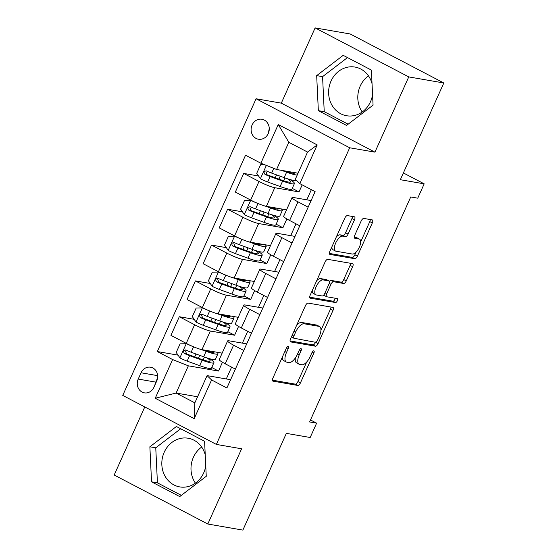 <?xml version="1.0" encoding="UTF-8"?>
<svg xmlns="http://www.w3.org/2000/svg" width="558" height="558" viewBox="0 0 558 558"><rect width="100%" height="100%" fill="white"/><g stroke="black" fill="none" stroke-linecap="round" stroke-linejoin="round"><path stroke-width="0.84" d="M288.186 346.413A2.176 0.942 117.6 0 0 286.338 348.213L272.904 378.108A3.111 1.346 117.6 0 0 272.841 381.1A3.111 1.346 117.6 0 0 273.015 381.156L297.798 385.452A3.111 1.346 117.6 0 0 300.441 382.879L313.875 352.984A2.176 0.942 117.6 0 0 313.917 350.891A2.176 0.942 117.6 0 0 313.791 350.849A2.176 0.942 117.6 0 0 311.943 352.649L310.206 356.52A9.946 4.297 117.6 0 1 301.752 364.758L299.688 364.402A9.946 4.297 117.6 0 1 299.123 364.214A9.946 4.297 117.6 0 1 299.332 354.637L301.069 350.766A2.176 0.942 117.6 0 0 301.118 348.673A2.176 0.942 117.6 0 0 300.992 348.631A2.176 0.942 117.6 0 0 299.144 350.431L297.407 354.302A9.946 4.297 117.6 0 1 288.953 362.54L286.889 362.184A9.946 4.297 117.6 0 1 286.317 361.996A9.946 4.297 117.6 0 1 286.526 352.419L288.263 348.548A2.176 0.942 117.6 0 0 288.312 346.455A2.176 0.942 117.6 0 0 288.186 346.413M372.046 83.7A24.698 22.062 -80.2 0 0 354.979 67.065A24.698 22.062 -80.2 0 0 331.027 81.07A24.698 22.062 -80.2 0 0 346.546 115.736A24.698 22.062 -80.2 0 0 370.498 101.73A24.698 22.062 -80.2 0 0 372.57 94.755M362.226 111.97A24.698 22.062 99.8 0 1 360.203 86.12A24.698 22.062 99.8 0 1 368.475 75.881M252.09 125.006A10.135 9.054 -80.2 0 0 258.459 139.228A10.135 9.054 -80.2 0 0 268.286 133.481A10.135 9.054 -80.2 0 0 261.918 119.259A10.135 9.054 -80.2 0 0 252.09 125.006M269.277 128.919A10.135 9.054 -80.2 0 0 268.635 132.602M205.762 465.923A24.698 22.062 99.8 0 1 203.691 472.898A24.698 22.062 99.8 0 1 179.739 486.904A24.698 22.062 99.8 0 1 164.219 452.238A24.698 22.062 99.8 0 1 188.172 438.232A24.698 22.062 99.8 0 1 205.239 454.861M195.412 483.137A24.698 22.062 99.8 0 1 193.396 457.288A24.698 22.062 99.8 0 1 201.668 447.049M354.49 219.852A3.111 1.346 117.6 0 0 354.553 216.86A3.111 1.346 117.6 0 0 354.379 216.797L347.425 215.597A3.111 1.346 117.6 0 0 344.781 218.171L329.862 251.365A3.111 1.346 117.6 0 0 329.799 254.357A3.111 1.346 117.6 0 0 329.973 254.42L354.755 258.71A3.111 1.346 117.6 0 0 357.399 256.136L372.319 222.942A3.111 1.346 117.6 0 0 372.381 219.95A3.111 1.346 117.6 0 0 372.207 219.887L363.809 218.436A3.111 1.346 117.6 0 0 361.165 221.01L354.783 235.218A3.111 1.346 117.6 0 0 354.714 238.21A3.111 1.346 117.6 0 0 354.895 238.266L359.059 238.991A8.314 3.592 117.6 0 1 359.533 239.145A8.314 3.592 117.6 0 1 359.115 247.668A8.314 3.592 117.6 0 1 352.293 254.036L335.979 251.212A8.314 3.592 117.6 0 1 335.504 251.051A8.314 3.592 117.6 0 1 335.923 242.535A8.314 3.592 117.6 0 1 342.745 236.16L345.465 236.634A3.111 1.346 117.6 0 0 348.101 234.06L354.49 219.852L351.959 218.527A3.111 1.346 117.6 0 0 352.447 216.462M144.78 406.942L114.188 475.018L207.806 524.025L242.869 530.1L286.345 433.371L310.185 437.5L316.623 423.166L309.613 421.953L410.73 196.96L417.74 198.174L424.185 183.84L403.378 172.952M408.749 76.906L315.13 27.9L281.316 103.139L374.934 152.146L408.749 76.906L443.812 82.982L400.337 179.711L424.185 183.84M374.934 152.146L349.685 147.772L216.371 444.419L122.753 395.413L256.073 98.766L349.685 147.772M207.806 524.025L241.614 448.792L216.371 444.419M308.1 303.092A3.111 1.346 117.6 0 0 305.463 305.665L290.544 338.859A3.111 1.346 117.6 0 0 290.481 341.852A3.111 1.346 117.6 0 0 290.655 341.914L315.437 346.204A3.111 1.346 117.6 0 0 318.074 343.63L332.993 310.436A3.111 1.346 117.6 0 0 333.063 307.444A3.111 1.346 117.6 0 0 332.882 307.381L308.1 303.092M310.206 295.112L325.126 261.918A3.111 1.346 117.6 0 1 327.762 259.344L352.544 263.634A3.111 1.346 117.6 0 1 352.726 263.697A3.111 1.346 117.6 0 1 352.656 266.689L346.274 280.897A3.111 1.346 117.6 0 1 343.63 283.471L333.579 281.727A3.111 1.346 117.6 0 0 330.943 284.301L326.702 293.724A3.111 1.346 117.6 0 0 326.639 296.716A3.111 1.346 117.6 0 0 326.814 296.779L337.283 298.593A2.176 0.942 117.6 0 1 337.402 298.635A2.176 0.942 117.6 0 1 337.297 300.86A2.176 0.942 117.6 0 1 335.511 302.534L310.318 298.167A3.111 1.346 117.6 0 1 310.136 298.105A3.111 1.346 117.6 0 1 310.206 295.112M315.13 27.9L350.194 33.975L443.812 82.982M153.91 387.287L156.742 380.981A9.814 8.768 -80.2 0 0 150.576 367.206A9.814 8.768 -80.2 0 0 141.055 372.772L138.224 379.077A9.814 8.768 -80.2 0 0 144.389 392.86A9.814 8.768 -80.2 0 0 153.91 387.287M197.574 396.773L176.112 393.055L194.84 402.855L207.074 375.625L211.587 379.956L226.89 387.97L315.13 191.638L299.82 183.624L295.308 179.299L307.549 152.069L288.821 142.269L276.587 169.493L298.042 173.21M211.587 379.956L194.198 418.646L155.229 398.252L172.624 359.554L188.353 365.825L218.506 371.049L222.461 362.254M178.058 355.139L157.314 351.547L172.624 359.554M157.314 351.547L245.548 155.215L260.858 163.229L278.247 124.532L317.209 144.927L299.82 183.624M281.316 103.139L256.073 98.766M316.623 423.166L310.506 419.965M188.353 365.825L176.112 393.055L155.229 398.252M311.364 189.664L306.802 199.82M296.012 223.821L290.697 235.65M279.914 259.651L274.599 271.474M263.808 295.475L258.494 307.305M247.71 331.306L242.395 343.128M231.612 367.129L226.29 378.959M258.563 176L243.713 173.426L259.017 181.441A12.667 1.569 24.2 0 0 274.752 187.711L299.011 191.917L302.185 184.858M243.713 173.426L235.337 192.057L250.647 200.071A12.667 1.569 24.2 0 0 266.375 206.341L286.547 209.836M242.465 211.831L227.608 209.257L242.918 217.271A12.667 1.569 24.2 0 0 258.647 223.542L282.913 227.741L286.868 218.945M227.608 209.257L219.238 227.887L234.541 235.901A12.667 1.569 24.2 0 0 250.277 242.172L270.449 245.666M226.36 247.654L211.51 245.081L226.813 253.095A12.667 1.569 24.2 0 0 242.549 259.365L266.815 263.571L270.763 254.776M211.51 245.081L203.133 263.711L218.443 271.725A12.667 1.569 24.2 0 0 234.172 277.996L254.343 281.49M210.261 283.485L195.405 280.911L210.715 288.925A12.667 1.569 24.2 0 0 226.443 295.196L250.709 299.395L254.664 290.599M195.405 280.911L187.035 299.541L202.345 307.556A12.667 1.569 24.2 0 0 218.073 313.826L238.245 317.321M194.163 319.309L179.306 316.735L194.616 324.749A12.667 1.569 24.2 0 0 210.345 331.02L234.611 335.225L238.566 326.43M179.306 316.735L170.936 335.365L186.239 343.379A12.667 1.569 24.2 0 0 201.975 349.65L222.147 353.144M230.607 379.705L207.074 375.625M246.706 343.874L229.066 340.819A12.667 1.569 24.2 0 0 227.636 340.924A12.667 1.569 24.2 0 0 233.579 345.151L243.741 350.473M262.811 308.051L245.171 304.996A12.667 1.569 24.2 0 0 243.734 305.1A12.667 1.569 24.2 0 0 249.677 309.32L259.847 314.642M278.909 272.22L261.27 269.165A12.667 1.569 24.2 0 0 259.84 269.27A12.667 1.569 24.2 0 0 265.782 273.497L275.945 278.819M295.015 236.397L277.368 233.342A12.667 1.569 24.2 0 0 275.938 233.446A12.667 1.569 24.2 0 0 281.881 237.666L292.05 242.988M311.113 200.566L293.473 197.511A12.667 1.569 24.2 0 0 292.036 197.623A12.667 1.569 24.2 0 0 297.986 201.843L308.149 207.164M218.506 371.049L211.74 367.506M227.636 340.924L219.259 359.554A12.667 1.569 24.2 0 0 225.202 363.781L235.371 369.103M234.611 335.225L227.845 331.682M243.734 305.1L235.364 323.731A12.667 1.569 24.2 0 0 241.307 327.951L251.477 333.272M259.84 269.27L251.463 287.9A12.667 1.569 24.2 0 0 257.405 292.127L267.575 297.449M250.709 299.395L243.944 295.852M275.938 233.446L267.568 252.076A12.667 1.569 24.2 0 0 273.511 256.296L283.673 261.618M266.815 263.571L260.049 260.028M292.036 197.623L283.666 216.246A12.667 1.569 24.2 0 0 289.609 220.473L299.779 225.795M282.913 227.741L276.147 224.204M299.011 191.917L292.246 188.374M276.587 169.493L260.858 163.229M194.84 402.855L194.198 418.646M278.247 124.532L288.821 142.269M317.209 144.927L307.549 152.069M157.593 378.017L155.752 382.111A9.814 8.768 -80.2 0 0 154.901 385.083M206.258 476.302L204.591 441.266L176.398 426.507L149.872 446.791L151.539 481.826L179.732 496.585L206.258 476.302M343.205 55.34L316.679 75.623L318.346 110.658L346.539 125.417L373.065 105.141L371.398 70.099L343.205 55.34M180.687 428.753L155.759 447.809L157.426 482.844L181.329 495.358M157.426 482.844L151.539 481.826M155.759 447.809L149.872 446.791M347.495 57.586L322.573 76.641L324.233 111.677L348.143 124.19M324.233 111.677L318.346 110.658M322.573 76.641L316.679 75.623M282.432 356.904A9.946 4.297 117.6 0 0 283.792 360.67L286.317 361.996M295.37 357.908A9.946 4.297 117.6 0 0 296.591 362.888L299.123 364.214M272.416 380.165L295.266 384.127A3.111 1.346 117.6 0 0 297.909 381.553L306.698 361.996M320.934 330.315L330.469 309.111A3.111 1.346 117.6 0 0 330.957 307.046M290.048 340.924L312.905 344.879A3.111 1.346 117.6 0 0 315.549 342.305L293.94 338.239A2.176 0.942 117.6 0 1 293.815 338.197A2.176 0.942 117.6 0 1 293.864 336.097L295.691 332.024A9.946 4.297 117.6 0 1 304.145 323.779L319.016 326.36A9.946 4.297 117.6 0 1 319.581 326.549A9.946 4.297 117.6 0 1 319.371 336.125L317.544 340.206A2.176 0.942 117.6 0 1 315.689 342.005M319.581 326.549L317.049 325.223A9.946 4.297 117.6 0 0 316.484 325.035L319.016 326.36M296.675 325.223A9.946 4.297 117.6 0 1 301.613 322.454L316.484 325.035M329.408 281.378A3.111 1.346 117.6 0 1 331.054 280.402L341.098 282.146A3.111 1.346 117.6 0 0 343.742 279.572L350.124 265.364A3.111 1.346 117.6 0 0 350.619 263.299M323.779 294.994A3.111 1.346 117.6 0 0 324.107 295.398L326.639 296.716M309.711 297.177L332.98 301.208A2.176 0.942 117.6 0 0 334.319 300.288A2.176 0.942 117.6 0 0 335.163 298.223M323.152 279.921A8.314 3.592 117.6 0 0 316.33 286.289A8.314 3.592 117.6 0 0 315.912 294.812A8.314 3.592 117.6 0 0 316.386 294.973L322.133 295.97A3.111 1.346 117.6 0 0 324.777 293.396L329.011 283.966A3.111 1.346 117.6 0 0 329.081 280.974A3.111 1.346 117.6 0 0 328.899 280.918L323.152 279.921L320.62 278.595A8.314 3.592 117.6 0 0 316.679 280.702M312.243 290.579A8.314 3.592 117.6 0 0 313.387 293.487L315.912 294.812M326.695 279.767A3.111 1.346 117.6 0 0 326.549 279.649A3.111 1.346 117.6 0 0 326.367 279.593L328.899 280.918M320.62 278.595L326.367 279.593M336.411 236.801A8.314 3.592 117.6 0 1 340.213 234.841L342.933 235.309A3.111 1.346 117.6 0 0 345.576 232.735L351.959 218.527M331.829 246.992A8.314 3.592 117.6 0 0 332.973 249.733L335.504 251.051M359.533 239.145L357.001 237.82A8.314 3.592 117.6 0 0 356.527 237.666L359.059 238.991M354.288 237.276L356.527 237.666M360.677 241.886L369.787 221.617A3.111 1.346 117.6 0 0 370.282 219.552M329.373 253.43L352.231 257.384A3.111 1.346 117.6 0 0 354.867 254.811L356.095 252.076M186.867 343.707L180.081 343.847L176.216 352.447L179.99 357.957A8.391 1.039 24.2 0 0 187.146 361.117L199.659 365.664A24.224 3.006 24.2 0 0 211.461 368.14L213.909 362.693A24.224 3.006 24.2 0 0 209.78 358.773M194.756 356.918A11.558 1.43 -155.8 0 1 194.77 356.813L196.032 354.009M186.428 343.63A8.391 1.039 24.2 0 0 193.005 346.574M200.636 349.343L206.104 351.331A24.224 3.006 24.2 0 0 217.899 353.807A24.224 3.006 24.2 0 0 216.957 352.244M204.34 350.061L204.354 350.061A20.109 2.49 24.2 0 0 214.146 352.119A20.109 2.49 24.2 0 0 214.119 351.756M217.899 353.807L215.451 359.254A24.224 3.006 -155.8 0 1 203.656 356.778L191.143 352.231A8.391 1.039 -155.8 0 1 186.051 350.096C183.359 350.18 182.843 351.331 184.51 353.535A8.391 1.039 24.2 0 0 189.594 355.676L202.108 360.217A24.224 3.006 24.2 0 0 213.909 362.693M207.004 357.929A20.109 2.49 -155.8 0 1 210.15 361.005A20.109 2.49 -155.8 0 1 200.357 358.947L187.844 354.407A4.276 0.53 -155.8 0 1 186.525 353.884L185.591 351.038M186.051 350.096L185.542 349.936M202.966 307.876L196.186 308.016L192.322 316.616L196.088 322.133A8.391 1.039 24.2 0 0 203.251 325.293L215.765 329.834A24.224 3.006 24.2 0 0 227.559 332.31L230.008 326.869A24.224 3.006 24.2 0 0 225.885 322.949M210.854 321.087A11.558 1.43 -155.8 0 1 210.875 320.983L212.131 318.179M202.533 307.8A8.391 1.039 24.2 0 0 209.111 310.743M216.734 313.519L222.203 315.507A24.224 3.006 24.2 0 0 234.004 317.983A24.224 3.006 24.2 0 0 233.063 316.421M220.438 314.231L220.452 314.238A20.109 2.49 24.2 0 0 230.245 316.295A20.109 2.49 24.2 0 0 230.224 315.926M234.004 317.983L231.556 323.431A24.224 3.006 -155.8 0 1 219.754 320.948L207.241 316.407A8.391 1.039 -155.8 0 1 202.156 314.273C199.464 314.356 198.948 315.5 200.608 317.711A8.391 1.039 24.2 0 0 205.693 319.846L218.206 324.386A24.224 3.006 24.2 0 0 230.008 326.869M223.102 322.106A20.109 2.49 -155.8 0 1 226.255 325.181A20.109 2.49 -155.8 0 1 216.462 323.124L203.949 318.583A4.276 0.53 -155.8 0 1 202.631 318.06L201.689 315.207M202.156 314.273L201.64 314.105M219.071 272.053L212.284 272.192L208.42 280.793L212.193 286.303A8.391 1.039 24.2 0 0 219.35 289.462L231.863 294.01A24.224 3.006 24.2 0 0 243.665 296.486L246.106 291.039A24.224 3.006 24.2 0 0 241.984 287.119M226.96 285.264A11.558 1.43 -155.8 0 1 226.973 285.159L228.229 282.355M218.631 271.976A8.391 1.039 24.2 0 0 225.209 274.92M232.832 277.689L238.301 279.677A24.224 3.006 24.2 0 0 250.103 282.153A24.224 3.006 24.2 0 0 249.161 280.59M236.543 278.407L236.55 278.414A20.109 2.49 24.2 0 0 246.35 280.465A20.109 2.49 24.2 0 0 246.322 280.102M250.103 282.153L247.654 287.6A24.224 3.006 -155.8 0 1 235.853 285.124L223.339 280.576A8.391 1.039 -155.8 0 1 218.255 278.442C215.562 278.526 215.046 279.677 216.713 281.881A8.391 1.039 24.2 0 0 221.798 284.022L234.311 288.563A24.224 3.006 24.2 0 0 246.106 291.039M239.208 286.282A20.109 2.49 -155.8 0 1 242.353 289.351A20.109 2.49 -155.8 0 1 232.56 287.293L220.047 282.753A4.276 0.53 -155.8 0 1 218.729 282.236L217.794 279.384M218.255 278.442L217.746 278.282M235.169 236.222L228.382 236.362L224.518 244.962L228.292 250.479A8.391 1.039 24.2 0 0 235.448 253.639L247.961 258.18A24.224 3.006 24.2 0 0 259.763 260.663L262.211 255.215A24.224 3.006 24.2 0 0 258.082 251.295M243.058 249.433A11.558 1.43 -155.8 0 1 243.072 249.328L244.334 246.531M234.737 236.146A8.391 1.039 24.2 0 0 241.314 239.089M248.938 241.865L254.406 243.853A24.224 3.006 24.2 0 0 266.201 246.329A24.224 3.006 24.2 0 0 265.259 244.767M252.641 242.577L252.655 242.584A20.109 2.49 24.2 0 0 262.448 244.641A20.109 2.49 24.2 0 0 262.427 244.271M266.201 246.329L263.753 251.777A24.224 3.006 -155.8 0 1 251.958 249.293L239.445 244.753A8.391 1.039 -155.8 0 1 234.36 242.618C231.661 242.702 231.151 243.846 232.812 246.057A8.391 1.039 24.2 0 0 237.896 248.191L250.409 252.732A24.224 3.006 24.2 0 0 262.211 255.215M255.306 250.451A20.109 2.49 -155.8 0 1 258.459 253.527A20.109 2.49 -155.8 0 1 248.659 251.47L236.146 246.929A4.276 0.53 -155.8 0 1 234.827 246.406L233.893 243.553M234.36 242.618L233.844 242.451M251.267 200.399L244.488 200.538L240.624 209.138L244.397 214.649A8.391 1.039 24.2 0 0 251.553 217.808L264.067 222.356A24.224 3.006 24.2 0 0 275.861 224.832L278.309 219.385A24.224 3.006 24.2 0 0 274.187 215.465M259.163 213.609A11.558 1.43 -155.8 0 1 259.177 213.505L260.433 210.701M250.835 200.322A8.391 1.039 24.2 0 0 257.412 203.265M265.036 206.035L270.504 208.022A24.224 3.006 24.2 0 0 282.306 210.499A24.224 3.006 24.2 0 0 281.365 208.936M268.747 206.753L268.754 206.76A20.109 2.49 24.2 0 0 278.547 208.811A20.109 2.49 24.2 0 0 278.526 208.448M282.306 210.499L279.858 215.946A24.224 3.006 -155.8 0 1 268.056 213.47L255.543 208.929A8.391 1.039 -155.8 0 1 250.458 206.788C247.766 206.872 247.25 208.022 248.91 210.226A8.391 1.039 24.2 0 0 254.002 212.368L266.515 216.909A24.224 3.006 24.2 0 0 278.309 219.385M271.411 214.628A20.109 2.49 -155.8 0 1 274.557 217.697A20.109 2.49 -155.8 0 1 264.764 215.639L252.251 211.098A4.276 0.53 -155.8 0 1 250.933 210.582L249.991 207.729M250.458 206.788L249.942 206.627M264.269 164.582L260.586 164.715L256.722 173.308L260.495 178.825A8.391 1.039 24.2 0 0 267.652 181.985L280.165 186.525A24.224 3.006 24.2 0 0 291.967 189.009L294.415 183.561A24.224 3.006 24.2 0 0 290.286 179.641M275.261 177.779A11.558 1.43 -155.8 0 1 275.275 177.674L276.538 174.877M281.525 170.35L286.61 172.199A24.224 3.006 24.2 0 0 297.219 175.045M297.895 173.545A24.224 3.006 24.2 0 0 297.463 173.113M284.845 170.929L284.859 170.929A20.109 2.49 24.2 0 0 294.652 172.987A20.109 2.49 24.2 0 0 294.631 172.617M296.019 179.976L295.956 180.122A24.224 3.006 -155.8 0 1 284.161 177.639L271.648 173.099A8.391 1.039 -155.8 0 1 266.557 170.964C263.864 171.048 263.348 172.192 265.015 174.403A8.391 1.039 24.2 0 0 270.1 176.537L282.613 181.078A24.224 3.006 24.2 0 0 294.415 183.561M287.51 178.797A20.109 2.49 -155.8 0 1 290.655 181.873A20.109 2.49 -155.8 0 1 280.862 179.816L268.349 175.275A4.276 0.53 -155.8 0 1 267.031 174.752L266.096 171.899M266.557 170.964L266.047 170.797M274.752 187.711L266.375 206.341M258.647 223.542L250.277 242.172M242.549 259.365L234.172 277.996M226.443 295.196L218.073 313.826M210.345 331.02L201.975 349.65M233.579 345.151L225.202 363.781M194.616 324.749L186.239 343.379M210.715 288.925L202.345 307.556M249.677 309.32L241.307 327.951M226.813 253.095L218.443 271.725M265.782 273.497L257.405 292.127M242.918 217.271L234.541 235.901M281.881 237.666L273.511 256.296M259.017 181.441L250.647 200.071M297.986 201.843L289.609 220.473M155.752 382.111L138.224 379.077M157.663 375.653L141.055 372.772M284.845 351.54L286.526 352.419M299.423 349.901L301.069 350.766M297.651 353.758L299.332 354.637M312.222 352.119L313.875 352.984M297.909 381.553L300.441 382.879M295.266 384.127L297.798 385.452M286.617 347.683L288.263 348.548M330.469 309.111L332.993 310.436M315.549 342.305L318.074 343.63M312.905 344.879L315.437 346.204M292.176 335.219L293.864 336.097M301.613 322.454L304.145 323.779M294.01 331.138L295.691 332.024M350.124 265.364L352.656 266.689M343.742 279.572L346.274 280.897M341.098 282.146L343.63 283.471M331.054 280.402L333.579 281.727M329.234 283.408L330.943 284.301M325.021 292.845L326.702 293.724M332.98 301.208L335.511 302.534M345.576 232.735L348.101 234.06M342.933 235.309L345.465 236.634M340.213 234.841L342.745 236.16M369.787 221.617L372.319 222.942M354.867 254.811L357.399 256.136M352.231 257.384L354.755 258.71M186.274 343.637L179.892 357.824M202.108 360.217L199.659 365.664M203.168 359.917L204.451 357.064M198.418 358.243L199.722 355.348M207.164 351.038L207.367 350.584M206.104 351.331L203.656 356.778M189.594 355.676L187.146 361.117M193.577 346.811L191.143 352.231M186.525 353.884L184.51 353.535M202.373 307.807L195.998 321.994M218.206 324.386L215.765 329.834M219.273 324.093L220.556 321.234M214.523 322.419L215.82 319.525M223.263 315.207L223.465 314.761M222.203 315.507L219.754 320.948M205.693 319.846L203.251 325.293M209.675 310.987L207.241 316.407M202.631 318.06L200.608 317.711M218.471 271.983L212.096 286.17M234.311 288.563L231.863 294.01M235.371 288.263L236.655 285.41M230.621 286.589L231.926 283.694M239.368 279.384L239.57 278.93M238.301 279.677L235.853 285.124M221.798 284.022L219.35 289.462M225.781 275.157L223.339 280.576M218.729 282.236L216.713 281.881M234.576 236.153L228.201 250.34M250.409 252.732L247.961 258.18M251.477 252.439L252.76 249.586M246.727 250.765L248.024 247.871M255.466 243.553L255.669 243.107M254.406 243.853L251.958 249.293M237.896 248.191L235.448 253.639M241.879 239.333L239.445 244.753M234.827 246.406L232.812 246.057M250.675 200.329L244.299 214.516M266.515 216.909L264.067 222.356M267.575 216.609L268.858 213.756M262.825 214.942L264.129 212.04M271.565 207.729L271.767 207.276M270.504 208.022L268.056 213.47M254.002 212.368L251.553 217.808M257.984 203.503L255.543 208.929M250.933 210.582L248.91 210.226M266.361 165.419L260.405 178.686M282.613 181.078L280.165 186.525M283.673 180.785L284.957 177.932M278.923 179.111L280.228 176.216M287.67 171.899L287.872 171.452M286.61 172.199L284.161 177.639M270.1 176.537L267.652 181.985M273.769 168.37L271.648 173.099M267.031 174.752L265.015 174.403M291.409 336.934L293.815 338.197M326.549 279.649L329.081 280.974"/></g></svg>
